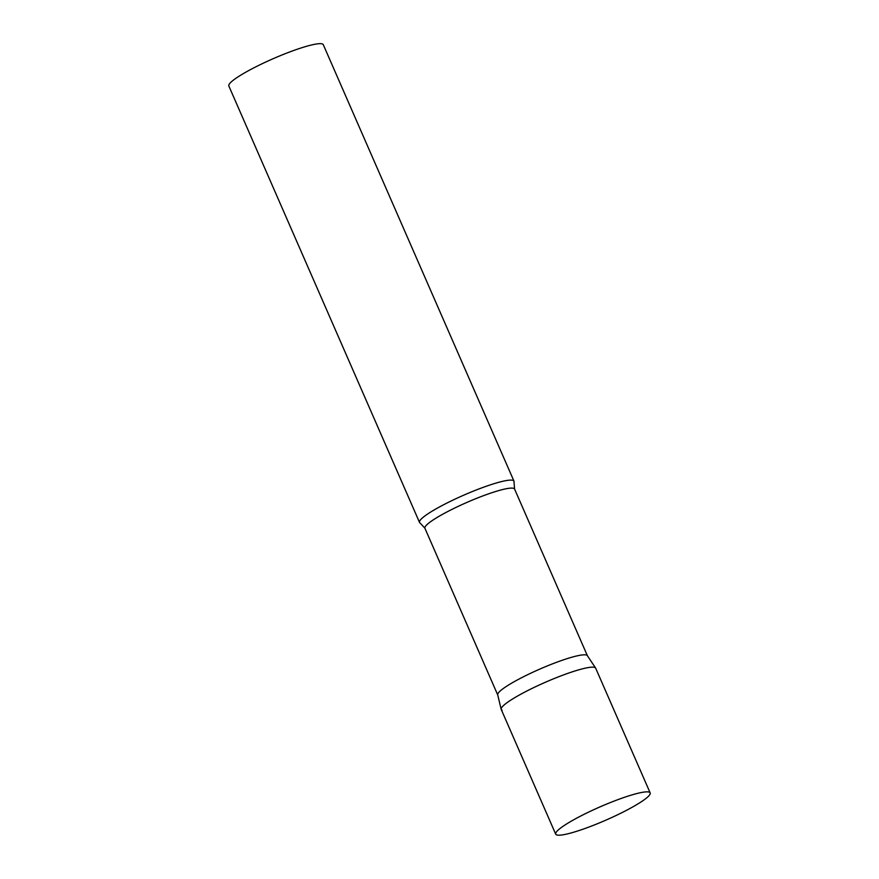 <?xml version="1.0" encoding="UTF-8"?>
<svg xmlns="http://www.w3.org/2000/svg" width="879" height="879" viewBox="0 0 879 879"><rect width="100%" height="100%" fill="white"/><g stroke="black" fill="none" stroke-linecap="round" stroke-linejoin="round"><path stroke-width="1.32" d="M650.163 792.891L595.687 668.194A51.542 7.252 156.4 0 0 538.618 685.301A51.542 7.252 156.4 0 0 501.228 709.463L555.704 834.16A51.542 7.252 156.4 0 0 612.773 817.052A51.542 7.252 156.4 0 0 650.163 792.891A51.542 7.252 156.4 0 0 593.094 809.998A51.542 7.252 156.4 0 0 555.704 834.16M501.173 709.287L497.69 694.817A48.927 6.878 -23.6 0 1 537.08 670.303A48.927 6.878 -23.6 0 1 586.524 655.086A48.927 6.878 -23.6 0 1 587.348 655.646L595.599 668.029A51.542 7.252 -23.6 0 0 594.742 667.436A51.542 7.252 -23.6 0 0 542.662 683.466A51.542 7.252 -23.6 0 0 501.173 709.287A51.542 7.252 -23.6 0 0 502.173 710.221M420.118 523.027A51.542 7.252 -23.6 0 1 419.514 522.412A51.542 7.252 -23.6 0 1 460.354 496.679A51.542 7.252 -23.6 0 1 513.028 480.395A51.542 7.252 -23.6 0 1 513.973 481.143A51.542 7.252 -23.6 0 1 514.006 482.011L514.589 489.087A48.927 6.878 -23.6 0 0 513.688 488.372A48.927 6.878 -23.6 0 0 463.683 503.843A48.927 6.878 -23.6 0 0 424.92 528.268L420.118 523.027M419.514 522.412L228.837 85.977A51.542 7.252 -23.6 0 1 269.677 60.244A51.542 7.252 -23.6 0 1 322.351 43.95A51.542 7.252 -23.6 0 1 323.296 44.708L513.973 481.143M587.392 655.723L514.589 489.087M497.712 694.904L424.92 528.268"/></g></svg>
